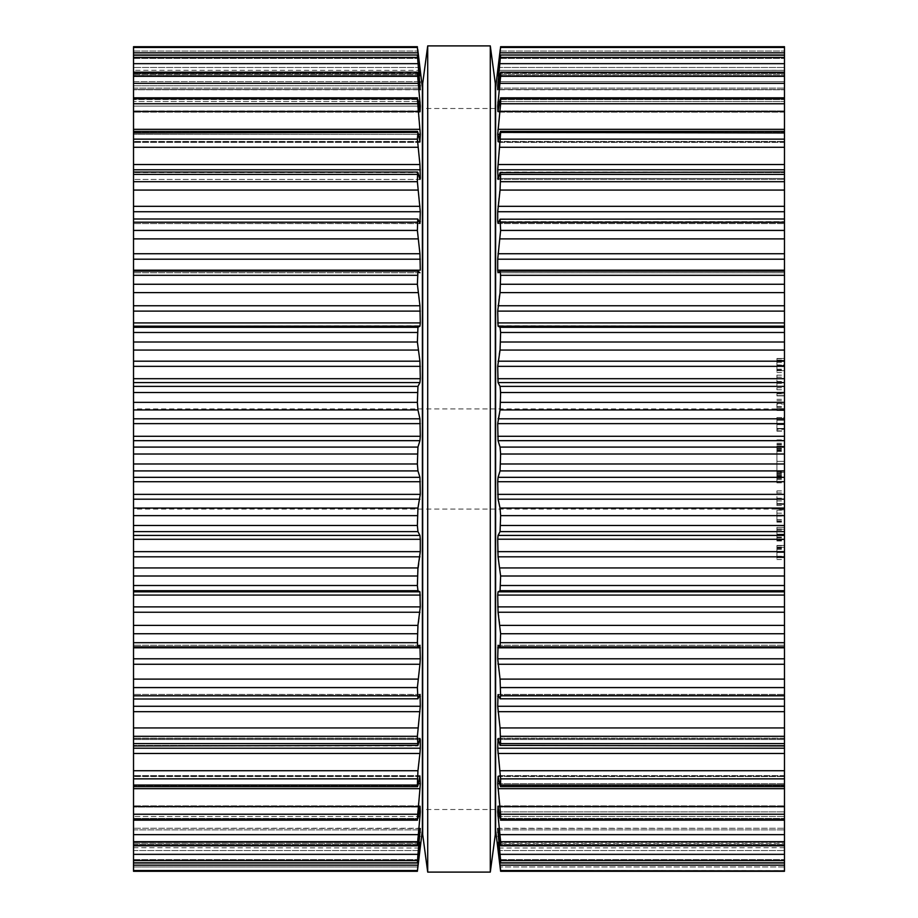 <?xml version="1.0" encoding="UTF-8"?>
<svg xmlns="http://www.w3.org/2000/svg" width="918" height="918" viewBox="0 0 918 918"><rect width="100%" height="100%" fill="white"/><g stroke="black" fill="none" stroke-linecap="round" stroke-linejoin="round"><path stroke-width="0.69" stroke-dasharray="4.59 3.44" d="M495.307 459L495.307 83.458L495.307 459M422.693 459L422.693 83.458L422.693 459M427.708 459L427.708 45.9L427.708 459M490.292 459L490.292 45.9L490.292 459M420.065 849.483L417.942 866.959L133.523 866.959L417.942 866.959L417.38 871.285L133.523 871.285L133.523 847.635L133.523 871.297L133.523 46.703L133.523 70.365L133.523 46.715L417.38 46.703L419.951 70.365M133.523 55.011L133.523 75.712L133.523 55.011L417.392 55.011L419.939 81.633L133.523 81.633L133.523 89.746L133.523 72.178L133.523 81.633L418.975 81.633M133.523 97.824L133.523 112.134L133.523 97.824L417.495 97.824M133.523 131.366L133.523 142.382L133.523 131.366L417.564 131.366M133.523 172.056L133.523 179.813L133.523 172.056L417.656 172.056L417.38 181.684L419.939 206.309L420.295 221.651L419.939 223.464L417.942 219.207L417.38 230.418L419.939 253.735L420.272 271.097M133.523 218.989L133.523 223.602L133.523 218.989L417.942 219.207M419.939 272.726L133.523 272.726L419.939 272.726L417.874 271.12L133.523 271.12L133.523 272.749L133.523 271.154L417.942 271.154L417.38 284.259L419.939 305.751L420.295 322.918L419.939 326.165L417.942 327.29L417.38 342.001L420.26 364.641L420.295 378.709L419.939 382.565L417.942 386.386L417.38 402.359L417.942 409.933L419.939 418.803L420.295 436.279L419.939 440.674L417.942 447.089L417.38 463.98L417.942 470.911L419.939 477.326L420.295 494.366L417.942 508.067L417.38 525.486L417.942 531.614L420.249 537.615M133.523 646.846L417.942 646.846L133.523 646.846L133.523 645.251L133.523 646.88L417.874 646.88L419.939 645.274L420.203 661.396M133.523 699.011L133.523 694.398L133.523 699.011L417.759 699.011L419.939 694.536L420.192 708.937M133.523 745.944L133.523 738.187L133.523 745.944L417.656 745.944L419.939 738.554L420.214 750.258M133.523 786.634L133.523 775.618L133.523 786.634L417.564 786.634M133.523 820.176L133.523 805.866L133.523 820.176L417.495 820.176M133.523 845.822L133.523 828.254L133.523 845.822L417.438 845.822L420.295 828.506L417.38 860.602L420.295 844.239L417.38 871.285M133.523 862.989L133.523 842.288L133.523 862.989L417.392 862.989L133.523 862.817M133.523 459L133.523 408.923L133.523 459M133.523 847.693L420.237 848.014M420.237 848.06L420.077 849.322M420.295 842.345L133.523 842.288L420.283 842.288M420.18 828.506L133.523 828.254L420.26 828.254M133.523 841.703L417.38 841.703L417.38 845.329L133.523 845.329M417.38 841.703L419.939 816.515L133.523 816.515L418.287 816.515M420.065 815.276L420.192 813.841M420.192 813.818L420.295 806.394L419.939 807.002L420.295 806.394L133.523 806.394L420.054 806.394M420.249 805.889L133.523 805.866L420.226 805.866M417.942 818.477L417.38 819.212L417.942 818.477L133.523 818.477L417.942 818.477L419.939 807.002L133.523 807.002L419.939 807.002M133.523 814.243L417.38 814.243L417.38 819.212L133.523 819.212M417.38 814.243L419.939 788.677L133.523 788.677M420.065 787.426L420.192 785.911M420.214 785.51L419.939 776.318L133.523 776.536L419.893 776.536M417.942 785.578L133.523 785.578L417.942 785.578L419.939 776.318L133.523 776.318L419.939 776.318M133.523 778.854L417.38 778.854L417.38 785.051L133.523 785.051M417.38 778.854L419.939 753.471L133.523 753.471M420.008 752.771L420.192 750.683M419.641 739.575L133.523 739.575L420.295 739.575L419.939 738.554L133.523 738.554L419.939 738.554M417.942 745.393L133.523 745.393L417.942 745.393L417.38 736.316L420.18 709.075M420.054 694.398L133.523 694.398L419.939 694.536M417.942 698.793L133.523 698.793L417.942 698.793L417.38 687.582L419.939 664.265L133.523 664.265M420.008 663.645L420.192 661.683M419.985 645.251L133.523 645.251L419.939 645.274M417.942 646.846L417.38 633.741L419.939 612.249L420.295 595.082L419.939 591.835L417.942 590.71L417.38 575.999L419.974 556.572M419.985 556.538L420.295 539.291L133.523 539.291M420.295 539.222L420.272 538.109M133.523 326.165L420.1 325.775M419.939 223.464L133.523 223.602L420.054 223.602M133.523 169.796L420.295 169.796L419.939 179.446L420.295 178.425L419.939 179.446L133.523 179.446L419.939 179.446L417.942 172.607L133.523 172.607L417.942 172.607M420.295 169.796L417.38 139.146L417.942 132.422L133.523 132.949M419.939 141.682L133.523 141.682L419.939 141.682L417.942 132.422L133.523 132.422L417.942 132.422M418.356 134.315L133.523 134.315L420.295 134.315L420.295 141.464L133.523 141.464L419.893 141.464M420.295 134.315L420.065 130.574M133.523 111.434L417.942 111.434L419.939 129.323L133.523 129.323M417.942 111.434L417.38 98.788L417.942 99.523L417.38 98.788L133.523 98.788M419.939 110.998L420.295 111.606L419.939 110.998L133.523 110.998L419.939 110.998L417.942 99.523L133.523 99.523L417.942 99.523M419.078 106.098L133.523 106.098L420.295 106.098L420.295 111.606L133.523 111.606L420.054 111.606M420.295 106.098L420.065 102.724M133.523 83.354L417.942 83.354L419.939 101.485L133.523 101.485L418.287 101.485M417.942 83.354L417.438 72.178L133.523 72.178M133.523 72.671L417.38 72.671L420.295 89.494L133.523 89.746L420.26 89.746M419.583 85.753L133.523 85.753L420.295 85.753L420.295 89.494L133.523 89.494L420.18 89.494M420.295 85.753L420.065 82.827M133.523 55.183L417.38 55.183L420.295 75.643L133.523 75.712L420.283 75.712M419.974 73.761L133.523 73.761L420.295 73.761L420.295 75.643L133.523 75.643L420.295 75.643M420.169 69.389L420.295 70.365L133.523 70.307M420.295 73.761L420.18 72.453M419.939 67.473L133.523 67.473L419.939 67.473L417.736 49.354M497.935 849.483L500.62 871.285L784.477 871.285L784.477 866.959L784.477 871.297L784.477 46.703L784.477 70.365L784.477 46.715L500.62 46.715L500.62 47.461L784.477 47.461M422.383 830.159L422.383 87.841M784.477 866.959L784.477 847.635L784.477 866.959L500.058 866.959L784.477 866.959M500.62 871.297L497.705 844.239L500.62 862.817L497.705 828.506L500.058 843.344L784.477 843.344L784.477 842.288L784.477 862.989L784.477 828.254L784.477 862.989L784.477 842.288L784.477 843.344L500.058 843.344L500.62 845.329L784.477 845.329M784.477 55.011L784.477 75.712L784.477 55.011L500.608 55.011L500.62 57.398L784.477 57.398M784.477 72.178L784.477 89.746L784.477 72.178L500.562 72.178L500.62 76.297L784.477 76.297M784.477 97.824L784.477 112.134L784.477 97.824L500.505 97.824M784.477 131.366L784.477 142.382L784.477 131.366L500.436 131.366M784.477 172.056L784.477 179.813L784.477 172.056L500.344 172.056L498.061 179.446L497.705 178.425L784.477 178.425L498.359 178.425M784.477 218.989L784.477 223.602L784.477 218.989L500.241 218.989L497.946 223.602L784.477 223.602L497.946 223.602M497.751 537.615L500.058 531.614L500.62 525.486L500.058 508.067L497.705 494.366L498.061 477.326L500.058 470.911L500.62 463.98L500.058 447.089L498.061 440.674L497.705 436.279L498.061 418.803L500.058 409.933L500.62 402.359L500.058 386.386L498.061 382.565L497.705 378.709L497.74 364.641L500.62 342.001L500.058 327.29L498.061 326.165L497.705 322.918L498.061 305.751L500.62 284.259L500.058 271.154L784.477 271.12L784.477 272.749L784.477 271.154L500.058 271.154L498.061 272.726L784.477 272.726L498.061 272.726M497.797 661.396L498.061 645.274L500.058 646.846L784.477 646.846L784.477 645.251L784.477 646.88L500.126 646.88L500.62 642.703L784.477 642.703M784.477 699.011L784.477 694.398L784.477 699.011L500.058 698.793L500.62 695.798L784.477 695.798M784.477 745.944L784.477 738.187L784.477 745.944L500.058 745.393L500.62 743.603L784.477 743.603M784.477 786.634L784.477 775.618L784.477 786.634L500.436 786.634M784.477 820.176L784.477 805.866L784.477 820.176L500.505 820.176M784.477 364.951L784.477 372.513L784.477 358.731L784.477 364.951L776.915 364.951L776.915 358.731L776.915 372.513L776.915 364.951M784.477 365.49L784.477 358.479L784.477 370.654L784.477 365.49L776.915 365.49L776.915 358.479L776.915 370.654L784.477 370.654L776.915 370.654L776.915 360.338L776.915 365.49L784.477 365.49M784.477 389.771L784.477 375.164L784.477 389.771L776.915 389.771L776.915 375.164L776.915 389.771M784.477 393.811L784.477 395.658L784.477 393.811L776.915 393.811L776.915 395.658L776.915 393.811L784.477 393.811M784.477 393.592L784.477 395.887L784.477 393.592L776.915 393.592L776.915 395.887L776.915 393.592L784.477 393.592M784.477 403.989L784.477 408.682L784.477 403.989L776.915 403.989L776.915 408.682L776.915 403.989M784.477 410.53L784.477 408.682L784.477 410.53L776.915 410.53L776.915 408.682L784.477 408.682L776.915 408.682L776.915 410.53L784.477 410.53M784.477 424.632L784.477 419.434L784.477 428.924L784.477 424.632L776.915 424.632L776.915 419.434L776.915 428.924L776.915 424.632L784.477 424.632M784.477 430.726L784.477 428.924L784.477 431.173L776.915 430.726L776.915 428.924L776.915 431.173L784.477 430.726M784.477 417.587L784.477 419.434L784.477 417.587L776.915 417.587L776.915 419.434L784.477 419.434L784.477 420.295L784.477 419.434L776.915 419.434L776.915 417.587L784.477 417.587M784.477 446.286L784.477 474.342L784.477 443.222L784.477 447.376L784.477 446.286L776.915 446.286L776.915 447.376L784.477 447.376M776.915 447.376L776.915 461.364L784.477 461.364L784.477 482.822L784.477 448.409L784.477 461.364L776.915 461.364L776.915 472.345L784.477 472.345M784.477 503.649L784.477 490.889L784.477 505.508L784.477 499.117L784.477 504.418L784.477 503.649L776.915 503.649L776.915 504.418L776.915 499.117L776.915 505.508L776.915 490.889L776.915 503.649M784.477 515.067L784.477 522.147L784.477 515.067L776.915 515.067L776.915 522.147L776.915 515.067M784.477 509.869L784.477 521.39L784.477 509.869L776.915 509.869L776.915 521.39L776.915 509.869M784.477 508.962L784.477 515.101L784.477 508.962L776.915 508.962M784.477 539.715L784.477 529.216L784.477 540.989L784.477 539.715L776.915 539.715L776.915 540.989L776.915 529.204L776.915 539.715M784.477 534.15L784.477 527.357L784.477 540.335L784.477 534.15L776.915 534.15L776.915 527.357L776.915 529.216L784.477 529.216L784.477 539.13L784.477 529.204L776.915 529.216L776.915 540.335L776.915 534.15L784.477 534.15M784.477 551.959L784.477 559.521L784.477 545.74L784.477 551.959L776.915 551.959L776.915 545.74L776.915 559.521L776.915 551.959M784.477 552.498L784.477 545.476L784.477 557.662L784.477 552.51L776.915 552.498L776.915 545.476L776.915 557.662L784.477 557.662L776.915 557.662L776.915 547.346L776.915 552.51L784.477 552.51M422.383 459L422.383 809.504L422.383 459M784.477 847.693L497.763 848.014M497.763 848.06L497.923 849.322M497.705 842.345L784.477 842.288L497.717 842.288M784.477 862.989L500.608 862.989L784.477 862.817M497.705 828.461L784.477 828.254L497.74 828.254M784.477 845.822L500.562 845.822L498.061 816.515L784.477 816.515L499.713 816.515M497.935 815.276L497.808 813.841M497.808 813.818L497.705 811.902L784.477 811.902L498.922 811.902M497.946 806.394L784.477 806.394L497.705 806.394L497.705 811.902M497.751 805.889L784.477 805.866L497.774 805.866M498.061 807.002L784.477 807.002L498.061 807.002L500.62 819.212L784.477 819.212M500.058 818.477L784.477 818.477L500.058 818.477L500.62 819.212L498.061 788.677L784.477 788.677M497.935 787.426L497.808 785.911M497.786 785.51L497.705 783.685L784.477 783.685L499.644 783.685M498.107 776.536L784.477 776.536L498.061 776.318L497.705 783.685M498.061 776.318L784.477 776.318L498.061 776.318L500.058 785.578L784.477 785.051M500.058 785.578L784.477 785.578L500.058 785.578L500.62 778.854L498.061 753.471L784.477 753.471M497.992 752.771L497.808 750.683M497.786 750.258L497.705 748.204L784.477 748.204M498.359 739.575L784.477 739.575L497.705 739.575L498.061 738.554L497.705 748.204M498.061 738.554L784.477 738.554L498.061 738.554L500.058 745.393L784.477 745.393L500.058 745.393M497.82 709.075L500.058 727.928L500.62 743.603M497.808 708.937L497.705 706.275L784.477 706.275M497.946 694.398L784.477 694.398L497.946 694.398L497.705 706.275M498.061 694.536L784.477 694.536L498.061 694.536L500.058 698.793L784.477 698.793L500.058 698.793M784.477 664.265L498.061 664.265L500.058 679.113L500.62 695.798M497.992 663.645L497.808 661.683M498.015 645.251L784.477 645.251L498.061 645.274M498.026 556.572L500.62 575.999L500.058 590.71L498.061 591.835L497.705 595.082L497.705 606.89L500.058 625.387L500.62 642.703M498.015 556.538L497.705 551.661L784.477 551.661M784.477 539.291L497.705 539.291L497.705 551.661M497.705 539.222L497.728 538.109M784.477 326.165L497.9 325.775M497.728 271.097L497.705 270.179L784.477 270.179M500.058 219.207L784.477 219.207L500.058 219.207L500.62 230.418L498.061 253.735L497.705 270.179M498.061 223.464L784.477 223.464L498.061 223.464L497.705 221.651L784.477 221.651L498.91 221.651M500.058 172.607L784.477 172.607L500.058 172.607L500.62 181.684L498.061 206.309L497.705 221.651M498.061 179.446L497.705 178.425L498.061 179.446L784.477 179.446L498.061 179.446M784.477 132.949L500.058 132.422L500.62 139.146L498.061 164.529L497.705 178.425M500.058 132.422L784.477 132.422L500.058 132.422L498.061 141.682L784.477 141.464L498.107 141.464M498.061 141.682L784.477 141.682L498.061 141.682L497.935 130.574M784.477 129.323L498.061 129.323L500.62 103.757L784.477 103.757M784.477 98.788L500.62 98.788L500.62 103.757M500.058 99.523L784.477 99.523L500.058 99.523L497.705 111.606L784.477 111.606L497.946 111.606M498.061 110.998L784.477 110.998L498.061 110.998L497.705 111.606L497.935 102.724M499.713 101.485L784.477 101.485L498.061 101.485L500.62 76.297M784.477 72.671L500.62 72.671L497.705 89.494L784.477 89.746L497.74 89.746M497.935 82.827L497.705 89.494M499.025 81.633L784.477 81.633L498.061 81.633L500.62 57.398M784.477 55.183L500.62 55.183L497.705 75.643L784.477 75.712L497.717 75.712M497.82 72.453L497.705 75.643M784.477 70.307L497.705 70.365L784.477 70.365L497.705 70.365L784.477 70.365L497.705 70.365L497.831 69.389M498.049 70.365L500.62 47.461M500.264 49.354L498.061 67.473L784.477 67.473L498.061 67.473M776.915 358.479L784.477 358.479L776.915 358.479M776.915 372.513L784.477 372.513M776.915 358.731L784.477 358.731M776.915 360.12L784.477 360.12M776.915 383.38L784.477 383.38M776.915 381.555L784.477 381.555M776.915 375.164L784.477 375.164M776.915 377.195L784.477 377.195M776.915 382.473L784.477 382.473M776.915 387.74L784.477 387.74M776.915 395.658L784.477 395.658L776.915 395.658M776.915 395.887L784.477 395.887L776.915 395.887M776.915 400.684L784.477 400.684M776.915 399.341L784.477 399.341M776.915 408.682L784.477 408.682L776.915 408.682M776.915 419.434L784.477 419.434L776.915 419.434L776.915 429.326L776.915 419.434L784.477 419.434M776.915 431.173L784.477 431.173M776.915 472.345L776.915 446.286M776.915 444.932L784.477 444.932M776.915 446.125L784.477 446.125M776.915 446.848L784.477 446.848M776.915 443.222L784.477 443.222M776.915 472.896L784.477 472.896M776.915 471.255L784.477 471.255M776.915 472.024L784.477 472.024M776.915 473.791L784.477 473.791M776.915 474.342L784.477 474.342M776.915 439.917L784.477 439.917M776.915 444.209L784.477 444.209M776.915 450.382L776.915 482.822L776.915 450.382L784.477 450.382M776.915 479.517L784.477 479.517M776.915 449.843L784.477 449.843M776.915 451.472L784.477 451.472M776.915 450.704L784.477 450.704M776.915 448.936L784.477 448.936M776.915 448.409L784.477 448.409M776.915 482.822L784.477 482.822M776.915 478.519L784.477 478.519M776.915 477.796L784.477 477.796M776.915 476.442L784.477 476.442M776.915 475.363L784.477 475.363M776.915 476.603L784.477 476.603M776.915 475.891L784.477 475.891M776.915 490.889L784.477 490.889M776.915 492.932L784.477 492.932M776.915 498.199L784.477 498.199M776.915 503.477L784.477 503.477M776.915 505.508L784.477 505.508M776.915 499.117L784.477 499.117M776.915 504.418L784.477 504.418L776.915 504.418M776.915 508.056L500.058 508.067M776.915 519.577L784.477 519.577M776.915 510.19L784.477 510.19M776.915 521.39L784.477 521.39M776.915 520.873L784.477 520.873M776.915 522.147L784.477 522.147M776.915 527.357L784.477 527.357L776.915 527.357M776.915 540.335L784.477 540.335M776.915 538.992L784.477 538.992M776.915 529.204L784.477 529.204L776.915 529.204L776.915 539.13L776.915 529.204L784.477 529.204L776.915 529.204M776.915 540.989L784.477 540.989M776.915 545.476L784.477 545.476L776.915 545.476M776.915 559.521L784.477 559.521M776.915 545.74L784.477 545.74M776.915 547.128L784.477 547.128M495.617 830.159L495.617 87.841M776.915 360.338L784.477 360.338L776.915 360.326M784.477 424.38L784.477 420.295L784.477 428.465L784.477 424.38L776.915 424.38L784.477 424.38M784.477 429.326L784.477 428.465L784.477 429.326L776.915 429.326M776.915 534.655L784.477 534.655L776.915 534.655M776.915 539.13L784.477 539.13M776.915 547.346L784.477 547.346L776.915 547.335M133.523 850.527L419.939 850.527L133.523 850.527M133.523 842.357L420.26 842.357L133.523 842.357M133.523 844.526L419.939 844.526L133.523 844.526M133.523 859.627L417.942 859.627L133.523 859.627M133.523 870.539L417.38 870.539M133.523 865.181L417.942 865.181M419.939 836.367L418.975 836.367M420.295 832.247L419.583 832.247M133.523 829.906L419.939 829.906L133.523 829.906M133.523 843.344L417.942 843.344L133.523 843.344M133.523 860.602L417.38 860.602M133.523 854.337L417.942 854.337M420.295 811.902L419.078 811.902M133.523 834.646L417.942 834.646M420.295 783.685L418.356 783.685M133.523 806.566L417.942 806.566M133.523 770.73L417.942 770.73M133.523 748.204L420.295 748.204M420.295 696.349L419.09 696.349M133.523 743.603L417.38 743.603M133.523 736.316L417.38 736.316M133.523 727.928L417.942 727.928M133.523 711.691L419.939 711.691M133.523 706.275L420.295 706.275M133.523 695.798L417.38 695.798M133.523 687.582L417.38 687.582M133.523 679.113L417.942 679.113M133.523 658.814L420.295 658.814M133.523 647.821L420.295 647.821M133.523 642.703L417.38 642.703M133.523 633.741L417.38 633.741M133.523 625.387L417.942 625.387M133.523 612.249L419.939 612.249M133.523 606.89L420.295 606.89M133.523 595.082L420.295 595.082M133.523 591.835L419.939 591.835M133.523 590.71L417.942 590.71M133.523 585.512L417.38 585.512M133.523 575.999L417.38 575.999M133.523 567.944L417.942 567.944M133.523 556.813L419.939 556.813M133.523 551.661L420.295 551.661M133.523 535.435L419.939 535.435M133.523 531.614L417.942 531.614M133.523 525.486L417.38 525.486M133.523 515.641L417.38 515.641M133.523 508.067L417.942 508.067M133.523 499.197L419.939 499.197M133.523 494.366L420.295 494.366M133.523 481.721L420.295 481.721M133.523 477.326L419.939 477.326M133.523 470.911L417.942 470.911M133.523 463.98L417.38 463.98M133.523 454.02L417.38 454.02M133.523 447.089L417.942 447.089M133.523 440.674L419.939 440.674M133.523 436.279L420.295 436.279M133.523 423.634L420.295 423.634M133.523 418.803L419.939 418.803M133.523 409.933L417.942 409.933M133.523 402.359L417.38 402.359M133.523 392.514L417.38 392.514M133.523 386.386L417.942 386.386M133.523 382.565L419.939 382.565M133.523 378.709L420.295 378.709M133.523 366.339L420.295 366.339M133.523 361.187L419.939 361.187M133.523 350.056L417.942 350.056M133.523 342.001L417.38 342.001M133.523 332.488L417.38 332.488M133.523 327.29L417.942 327.29M133.523 322.918L420.295 322.918M133.523 311.11L420.295 311.11M133.523 305.751L419.939 305.751M133.523 292.613L417.942 292.613M133.523 284.259L417.38 284.259M133.523 275.297L417.38 275.297M133.523 271.154L417.942 271.154M133.523 270.179L420.295 270.179M420.295 221.651L419.09 221.651M133.523 259.186L420.295 259.186M133.523 253.735L419.939 253.735M133.523 238.887L417.942 238.887M133.523 230.418L417.38 230.418M133.523 222.202L417.38 222.202M420.295 178.425L419.641 178.425M133.523 211.725L420.295 211.725M133.523 206.309L419.939 206.309M133.523 190.072L417.942 190.072M133.523 181.684L417.38 181.684M133.523 174.397L417.38 174.397M133.523 164.529L419.939 164.529M133.523 147.27L417.942 147.27M133.523 139.146L417.38 139.146M133.523 103.757L417.38 103.757M133.523 74.656L417.942 74.656L133.523 74.656M133.523 88.094L419.939 88.094L133.523 88.094M133.523 76.297L417.38 76.297M133.523 58.373L417.942 58.373L133.523 58.373M133.523 73.474L419.939 73.474L133.523 73.474M133.523 63.663L417.942 63.663M133.523 57.398L417.38 57.398M133.523 51.041L417.942 51.041L133.523 51.041M133.523 52.819L417.942 52.819M133.523 47.461L417.38 47.461M498.061 850.527L784.477 850.527L498.061 850.527M498.061 844.526L784.477 844.526L498.061 844.526M500.058 859.627L784.477 859.627L500.058 859.627M500.62 870.539L784.477 870.539M500.058 865.181L784.477 865.181M499.025 836.367L498.061 836.367M498.417 832.247L497.705 832.247M498.061 829.906L784.477 829.906L498.061 829.906M500.62 860.602L784.477 860.602M500.058 854.337L784.477 854.337M500.62 841.703L784.477 841.703M500.058 834.646L784.477 834.646M500.62 814.243L784.477 814.243M500.058 806.566L784.477 806.566M500.62 778.854L784.477 778.854M500.058 770.73L784.477 770.73M498.91 696.349L497.705 696.349M500.62 736.316L784.477 736.316M500.058 727.928L784.477 727.928M498.061 711.691L784.477 711.691M500.62 687.582L784.477 687.582M500.058 679.113L784.477 679.113M497.705 658.814L784.477 658.814M497.705 647.821L784.477 647.821M500.058 646.846L784.477 646.846M500.62 633.741L784.477 633.741M500.058 625.387L784.477 625.387M498.061 612.249L784.477 612.249M497.705 606.89L784.477 606.89M497.705 595.082L784.477 595.082M498.061 591.835L784.477 591.835M500.058 590.71L784.477 590.71M500.62 585.512L784.477 585.512M500.62 575.999L784.477 575.999M500.058 567.944L784.477 567.944M498.061 556.813L784.477 556.813M498.061 535.435L784.477 535.435M500.058 531.614L784.477 531.614M500.62 525.486L784.477 525.486M500.62 515.641L784.477 515.641M498.061 499.197L784.477 499.197M497.705 494.366L784.477 494.366M497.705 481.721L784.477 481.721M498.061 477.326L784.477 477.326M500.058 470.911L784.477 470.911M500.62 463.98L784.477 463.98M500.62 454.02L784.477 454.02M500.058 447.089L784.477 447.089M498.061 440.674L784.477 440.674M497.705 436.279L784.477 436.279M497.705 423.634L784.477 423.634M498.061 418.803L784.477 418.803M500.058 409.933L784.477 409.933M500.62 402.359L784.477 402.359M500.62 392.514L784.477 392.514M500.058 386.386L784.477 386.386M498.061 382.565L784.477 382.565M497.705 378.709L784.477 378.709M497.705 366.339L784.477 366.339M498.061 361.187L784.477 361.187M500.058 350.056L784.477 350.056M500.62 342.001L784.477 342.001M500.62 332.488L784.477 332.488M500.058 327.29L784.477 327.29M497.705 322.918L784.477 322.918M497.705 311.11L784.477 311.11M498.061 305.751L784.477 305.751M500.058 292.613L784.477 292.613M500.62 284.259L784.477 284.259M500.62 275.297L784.477 275.297M500.058 271.154L784.477 271.154M497.705 259.186L784.477 259.186M498.061 253.735L784.477 253.735M500.058 238.887L784.477 238.887M500.62 230.418L784.477 230.418M500.62 222.202L784.477 222.202M497.705 211.725L784.477 211.725M498.061 206.309L784.477 206.309M500.058 190.072L784.477 190.072M500.62 181.684L784.477 181.684M500.62 174.397L784.477 174.397M497.705 169.796L784.477 169.796M499.644 134.315L497.705 134.315M498.061 164.529L784.477 164.529M500.058 147.27L784.477 147.27M500.62 139.146L784.477 139.146M498.922 106.098L497.705 106.098M500.058 111.434L784.477 111.434M500.058 74.656L784.477 74.656L500.058 74.656M498.061 88.094L784.477 88.094L498.061 88.094M497.82 89.494L784.477 89.494L497.82 89.494M498.417 85.753L497.705 85.753M500.058 83.354L784.477 83.354M500.058 58.373L784.477 58.373L500.058 58.373M498.061 73.474L784.477 73.474L498.061 73.474M500.058 63.663L784.477 63.663M500.058 51.041L784.477 51.041L500.058 51.041M500.058 52.819L784.477 52.819M776.915 369.22L784.477 369.22M776.915 370.654L784.477 370.654L776.915 370.654M776.915 370.597L784.477 370.597M776.915 365.066L784.477 365.066M776.915 361.474L784.477 361.474M776.915 362.312L784.477 362.312M776.915 403.553L784.477 403.553M776.915 406.513L784.477 406.513M776.915 407.466L784.477 407.466M776.915 428.924L784.477 428.924L776.915 428.924M776.915 461.364L784.477 461.364L776.915 461.364M776.915 499.162L784.477 499.162M776.915 500.93L784.477 500.93M776.915 503.523L784.477 503.523M776.915 513.173L784.477 513.173M776.915 516.008L784.477 516.008M776.915 515.101L784.477 515.136M776.915 516.111L784.477 516.111M776.915 513.208L784.477 513.208M776.915 534.551L784.477 534.551L776.915 534.551M776.915 528.997L784.477 528.997M776.915 537.776L784.477 537.776M776.915 537.076L784.477 537.076M776.915 534.873L784.477 534.873M776.915 539.371L784.477 539.371M776.915 556.228L784.477 556.228M776.915 557.662L784.477 557.662M776.915 557.605L784.477 557.605M776.915 552.062L784.477 552.062M776.915 548.482L784.477 548.482M776.915 549.32L784.477 549.32M776.915 360.946L784.477 360.946M776.915 370.034L784.477 370.034M776.915 420.295L784.477 420.295L776.915 420.295M776.915 428.465L784.477 428.465L776.915 428.465M776.915 530.191L784.477 530.191M776.915 547.966L784.477 547.966M776.915 557.054L784.477 557.054M495.307 108.496L422.693 108.496M495.307 809.504L422.693 809.504M420.18 775.618L133.523 775.618L420.18 775.618M420.123 738.187L133.523 738.187L420.123 738.187M419.985 272.749L133.523 272.749L419.985 272.749M420.18 142.382L133.523 142.382L420.18 142.382M420.226 112.134L133.523 112.134L420.226 112.134M784.477 408.923L133.523 408.923M784.477 509.077L133.523 509.077M784.477 775.618L497.82 775.618L784.477 775.618M784.477 738.187L497.877 738.187L784.477 738.187M784.477 272.749L498.015 272.749L784.477 272.749M784.477 142.382L497.82 142.382L784.477 142.382M784.477 112.134L497.774 112.134L784.477 112.134"/><path stroke-width="1.38" d="M495.307 83.458L495.307 834.542L490.292 872.1L490.292 45.9L490.292 872.1L427.708 872.1L490.292 872.1L495.307 834.542L495.307 83.458L490.292 45.9L427.708 45.9L427.708 872.1L427.708 45.9L490.292 45.9L495.307 83.458M422.693 83.458L422.693 834.542L427.708 872.1L422.693 834.542L422.693 83.458L427.708 45.9L422.693 83.458M133.523 47.461L417.38 47.461L417.38 46.715L133.523 46.703L133.523 871.297L417.38 871.285L420.295 842.334M133.523 271.154L417.942 271.154L417.38 284.259L419.939 305.751L420.295 322.918L419.939 326.165L417.942 327.29L417.38 342.001L419.939 361.187L420.295 378.709L419.939 382.565L417.942 386.386L417.38 402.359L417.942 409.933L419.939 418.803L420.295 436.279L419.939 440.674L417.942 447.089L417.38 463.98L417.942 470.911L419.939 477.326L420.295 494.366L417.942 508.067L417.38 525.486L417.942 531.614L419.939 535.435L420.295 539.222M419.985 645.251L417.874 646.88L133.523 646.846M417.38 871.297L133.523 871.297L417.38 871.297L422.383 830.159L422.383 87.841L420.065 68.517M133.523 862.817L417.38 862.817L420.26 842.357M133.523 854.337L417.942 854.337L417.392 862.989L133.523 862.989M417.942 854.337L420.295 828.506L417.438 845.822L133.523 845.822M133.523 845.329L417.38 845.329L420.065 815.276M419.078 811.902L420.295 811.902L419.939 816.515L418.287 816.515M420.295 811.902L420.054 806.394M419.939 807.002L417.942 818.477M133.523 819.212L417.38 819.212L420.065 787.426M418.356 783.685L420.295 783.685L419.939 788.677L133.523 788.677M420.295 783.685L419.893 776.536M419.939 776.318L417.942 785.578L417.38 785.051L417.942 785.578M133.523 785.051L417.38 785.051L417.942 770.73L420.008 752.771M133.523 748.204L420.295 748.204L419.939 753.471L133.523 753.471M420.295 748.204L420.295 739.575L419.939 738.554L420.295 739.575L419.641 739.575M419.939 738.554L417.942 745.393L417.38 736.316L420.295 706.275L420.054 694.398M133.523 745.944L417.942 745.393M419.939 694.536L417.942 698.793L417.38 687.582L420.008 663.645M133.523 699.011L417.942 698.793M133.523 658.814L420.295 658.814L419.939 664.265L133.523 664.265M420.295 658.814L419.939 645.274M133.523 642.703L417.38 642.703L417.942 646.846M417.38 642.703L417.942 625.387L420.295 606.89L419.939 591.835L417.942 590.71L417.38 585.512L417.942 567.944L420.295 551.661L420.295 539.291L133.523 539.291M417.942 271.154L419.939 272.738M133.523 270.179L420.295 270.179L419.939 253.735L417.38 230.418L417.759 218.989L133.523 218.989M417.942 219.207L419.951 223.499L420.295 211.691L417.38 181.684L417.656 172.056L133.523 172.056M417.942 172.607L419.939 179.446L420.295 178.425L419.939 164.529L417.38 139.146L417.942 132.422L133.523 132.949M417.942 132.422L419.939 141.682M419.893 141.464L420.295 134.315L417.38 98.788L417.942 99.523L417.38 98.788L133.523 98.788M417.942 99.523L419.939 110.998M420.054 111.606L420.295 106.098L417.38 72.671L420.26 89.746M420.065 130.574L419.939 129.323L133.523 129.323M133.523 72.178L417.438 72.178L133.523 72.671M420.18 89.494L417.38 55.183L420.272 75.689M420.065 102.724L419.939 101.485L418.287 101.485M133.523 55.011L417.392 55.011L133.523 55.183M420.26 75.643L417.38 47.461M420.065 82.827L419.939 81.633L418.975 81.633M420.295 70.365L417.736 49.354M420.18 72.453L419.951 70.365M784.477 870.941L500.62 871.297L500.62 870.539L784.477 870.941M497.728 75.689L500.62 46.715L784.477 46.703L784.477 646.846M784.477 271.154L500.058 271.154L500.62 275.297L784.477 275.297M500.62 275.297L500.058 292.613L497.705 311.11L498.061 326.165L500.058 327.29L500.62 332.488L500.058 350.056L497.705 366.339L498.061 382.565L500.058 386.386L500.62 392.514L500.058 409.933L497.705 423.634L498.061 440.674L500.058 447.089L500.62 454.02L500.058 470.911L498.061 477.326L497.705 481.721L498.061 499.197L500.058 508.067L500.62 515.641L500.058 531.614L498.061 535.435L497.705 539.291L498.061 556.813L500.62 575.999L500.058 590.71L498.061 591.835L497.705 595.082L498.061 612.249L500.62 633.741L500.058 646.846L784.477 646.88L784.477 870.539M500.62 871.285L784.477 871.285L500.62 871.297L495.617 830.159L495.617 87.841L500.264 49.354M784.477 862.989L500.608 862.989L497.705 842.357L500.62 870.539M784.477 862.817L500.62 862.817L500.62 860.602L784.477 860.602M784.477 845.822L500.562 845.822L497.705 828.506L500.62 860.602M784.477 845.329L500.62 845.329L500.62 841.703L784.477 841.703M500.058 818.477L498.061 807.002L497.705 811.902L500.62 841.703M498.061 807.002L497.946 806.394M784.477 819.212L500.62 819.212L500.62 814.243L784.477 814.243M500.058 785.578L500.62 785.051L500.058 785.578L498.061 776.318L497.705 783.685L500.62 814.243M499.713 816.515L498.061 816.515L497.935 815.276M784.477 785.051L500.62 785.051L500.62 778.854L784.477 778.854M500.058 646.846L498.061 645.274L497.705 658.814L500.058 679.113L500.62 695.798L500.058 698.793L498.061 694.536L497.705 706.275L500.058 727.928L500.62 743.603L500.058 745.393L498.061 738.554L497.705 748.204L500.62 778.854M784.477 788.677L498.061 788.677L497.935 787.426M498.061 738.554L497.705 739.575L498.359 739.575M784.477 745.944L500.058 745.393M784.477 753.471L498.061 753.471L497.992 752.771M784.477 699.011L500.058 698.793M784.477 664.265L498.061 664.265L497.992 663.645M784.477 539.291L497.705 539.222M498.015 272.749L497.705 270.179L498.061 272.726L500.058 271.154M498.061 326.165L784.477 326.165M784.477 270.179L497.705 270.179L497.705 259.186L784.477 259.186M498.061 141.682L500.058 132.422L500.62 132.949L497.705 169.796L498.061 179.446L497.705 178.425L498.061 179.446L500.058 172.607L500.62 174.397L500.058 190.072L497.705 211.725L497.705 221.651L498.061 223.464L500.058 219.207L500.62 230.418L497.705 259.186M500.058 219.207L784.477 218.989M500.058 172.607L784.477 172.056M497.705 211.725L784.477 211.725M500.058 132.422L784.477 132.949M498.107 141.464L497.705 134.315L499.644 134.315M498.061 110.998L500.058 99.523L500.62 98.788L500.62 103.757L497.705 134.315M500.058 99.523L500.62 98.788L784.477 98.788M497.946 111.606L497.705 106.098L498.922 106.098M497.935 130.574L498.061 129.323L784.477 129.323M497.74 89.746L500.058 74.656L500.62 72.671L500.62 76.297L497.705 106.098M784.477 72.178L500.562 72.178L784.477 72.671M497.705 89.494L497.705 85.753L498.417 85.753M497.935 102.724L498.061 101.485L499.713 101.485M497.705 75.643L500.62 55.183L497.705 85.753M784.477 55.011L500.608 55.011L784.477 55.183M497.935 82.827L498.061 81.633L499.025 81.633M497.82 72.453L498.049 70.365M497.705 70.365L497.935 68.517M133.523 870.539L417.38 870.539M133.523 865.181L417.942 865.181M133.523 860.602L417.38 860.602M418.975 836.367L419.939 836.367M419.583 832.247L420.295 832.247M133.523 841.703L417.38 841.703M133.523 834.646L417.942 834.646M133.523 814.243L417.38 814.243M133.523 806.566L417.942 806.566M133.523 778.854L417.38 778.854M133.523 770.73L417.942 770.73M133.523 743.603L417.38 743.603M133.523 736.316L417.38 736.316M133.523 727.928L417.942 727.928M133.523 711.691L419.939 711.691M133.523 706.275L420.295 706.275M419.09 696.349L420.295 696.349M133.523 695.798L417.38 695.798M133.523 687.582L417.38 687.582M133.523 679.113L417.942 679.113M133.523 647.821L420.295 647.821M133.523 633.741L417.38 633.741M133.523 625.387L417.942 625.387M133.523 612.249L419.939 612.249M133.523 606.89L420.295 606.89M133.523 595.082L420.295 595.082M133.523 591.835L419.939 591.835M133.523 590.71L417.942 590.71M133.523 585.512L417.38 585.512M133.523 575.999L417.38 575.999M133.523 567.944L417.942 567.944M133.523 556.813L419.939 556.813M133.523 551.661L420.295 551.661M133.523 535.435L419.939 535.435M133.523 531.614L417.942 531.614M133.523 525.486L417.38 525.486M133.523 515.641L417.38 515.641M133.523 508.067L417.942 508.067M133.523 499.197L419.939 499.197M133.523 494.366L420.295 494.366M133.523 481.721L420.295 481.721M133.523 477.326L419.939 477.326M133.523 470.911L417.942 470.911M133.523 463.98L417.38 463.98M133.523 454.02L417.38 454.02M133.523 447.089L417.942 447.089M133.523 440.674L419.939 440.674M133.523 436.279L420.295 436.279M133.523 423.634L420.295 423.634M133.523 418.803L419.939 418.803M133.523 409.933L417.942 409.933M133.523 402.359L417.38 402.359M133.523 392.514L417.38 392.514M133.523 386.386L417.942 386.386M133.523 382.565L419.939 382.565M133.523 378.709L420.295 378.709M133.523 366.339L420.295 366.339M133.523 361.187L419.939 361.187M133.523 350.056L417.942 350.056M133.523 342.001L417.38 342.001M133.523 332.488L417.38 332.488M133.523 327.29L417.942 327.29M133.523 326.165L419.939 326.165M133.523 322.918L420.295 322.918M133.523 311.11L420.295 311.11M133.523 305.751L419.939 305.751M133.523 292.613L417.942 292.613M133.523 284.259L417.38 284.259M133.523 275.297L417.38 275.297M133.523 259.186L420.295 259.186M133.523 253.735L419.939 253.735M133.523 238.887L417.942 238.887M133.523 230.418L417.38 230.418M133.523 222.202L417.38 222.202M419.09 221.651L420.295 221.651M133.523 211.725L420.295 211.725M133.523 206.309L419.939 206.309M133.523 190.072L417.942 190.072M133.523 181.684L417.38 181.684M133.523 174.397L417.38 174.397M419.641 178.425L420.295 178.425M133.523 169.796L420.295 169.796M133.523 164.529L419.939 164.529M133.523 147.27L417.942 147.27M133.523 139.146L417.38 139.146M418.356 134.315L420.295 134.315M133.523 111.434L417.942 111.434M133.523 103.757L417.38 103.757M419.078 106.098L420.295 106.098M133.523 83.354L417.942 83.354M133.523 76.297L417.38 76.297M419.583 85.753L420.295 85.753M133.523 63.663L417.942 63.663M133.523 57.398L417.38 57.398M133.523 52.819L417.942 52.819M133.523 46.715L417.38 46.715L133.523 46.703M500.058 865.181L784.477 865.181M500.058 854.337L784.477 854.337M498.061 836.367L499.025 836.367M497.705 832.247L498.417 832.247M500.058 834.646L784.477 834.646M497.705 811.902L498.922 811.902M500.058 806.566L784.477 806.566M497.705 783.685L499.644 783.685M500.058 770.73L784.477 770.73M497.705 748.204L784.477 748.204M500.62 743.603L784.477 743.603M500.62 736.316L784.477 736.316M500.058 727.928L784.477 727.928M498.061 711.691L784.477 711.691M497.705 706.275L784.477 706.275M497.705 696.349L498.91 696.349M500.62 695.798L784.477 695.798M500.62 687.582L784.477 687.582M500.058 679.113L784.477 679.113M497.705 658.814L784.477 658.814M497.705 647.821L784.477 647.821M500.62 642.703L784.477 642.703M500.62 633.741L784.477 633.741M500.058 625.387L784.477 625.387M498.061 612.249L784.477 612.249M497.705 606.89L784.477 606.89M497.705 595.082L784.477 595.082M498.061 591.835L784.477 591.835M500.058 590.71L784.477 590.71M500.62 585.512L784.477 585.512M500.62 575.999L784.477 575.999M500.058 567.944L784.477 567.944M498.061 556.813L784.477 556.813M497.705 551.661L784.477 551.661M498.061 535.435L784.477 535.435M500.058 531.614L784.477 531.614M500.62 525.486L784.477 525.486M500.62 515.641L784.477 515.641M500.058 508.067L784.477 508.067M498.061 499.197L784.477 499.197M497.705 494.366L784.477 494.366M497.705 481.721L784.477 481.721M498.061 477.326L784.477 477.326M500.058 470.911L784.477 470.911M500.62 463.98L784.477 463.98M500.62 454.02L784.477 454.02M500.058 447.089L784.477 447.089M498.061 440.674L784.477 440.674M497.705 436.279L784.477 436.279M497.705 423.634L784.477 423.634M498.061 418.803L784.477 418.803M500.058 409.933L784.477 409.933M500.62 402.359L784.477 402.359M500.62 392.514L784.477 392.514M500.058 386.386L784.477 386.386M498.061 382.565L784.477 382.565M497.705 378.709L784.477 378.709M497.705 366.339L784.477 366.339M498.061 361.187L784.477 361.187M500.058 350.056L784.477 350.056M500.62 342.001L784.477 342.001M500.62 332.488L784.477 332.488M500.058 327.29L784.477 327.29M497.705 322.918L784.477 322.918M497.705 311.11L784.477 311.11M498.061 305.751L784.477 305.751M500.058 292.613L784.477 292.613M500.62 284.259L784.477 284.259M498.061 253.735L784.477 253.735M500.058 238.887L784.477 238.887M500.62 230.418L784.477 230.418M500.62 222.202L784.477 222.202M497.705 221.651L498.91 221.651M498.061 206.309L784.477 206.309M500.058 190.072L784.477 190.072M500.62 181.684L784.477 181.684M500.62 174.397L784.477 174.397M497.705 178.425L498.359 178.425M497.705 169.796L784.477 169.796M498.061 164.529L784.477 164.529M500.058 147.27L784.477 147.27M500.62 139.146L784.477 139.146M500.058 111.434L784.477 111.434M500.62 103.757L784.477 103.757M500.058 83.354L784.477 83.354M500.62 76.297L784.477 76.297M500.058 63.663L784.477 63.663M500.62 57.398L784.477 57.398M500.058 52.819L784.477 52.819M500.62 47.461L784.477 47.461M417.495 820.176L133.523 820.176M417.564 786.634L133.523 786.634M417.564 131.366L133.523 131.366M417.495 97.824L133.523 97.824M784.477 820.176L500.505 820.176M784.477 786.634L500.436 786.634M784.477 131.366L500.436 131.366M784.477 97.824L500.505 97.824M784.477 46.703L500.62 46.703L784.477 46.703"/></g></svg>
